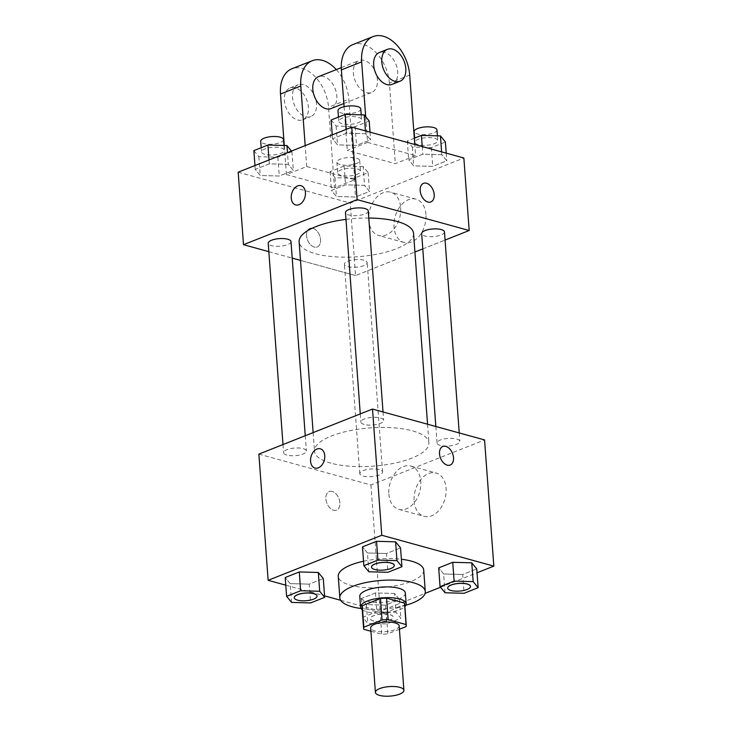 <?xml version="1.0" encoding="UTF-8"?>
<svg xmlns="http://www.w3.org/2000/svg" width="732" height="732" viewBox="0 0 732 732"><rect width="100%" height="100%" fill="white"/><g stroke="black" fill="none" stroke-linecap="round" stroke-linejoin="round"><path stroke-width="0.55" stroke-dasharray="3.66 2.75" d="M399.169 625.869A14.283 4.776 -4.2 0 1 390.495 630.957A14.283 4.776 -4.2 0 1 374.784 630.938A14.283 4.776 -4.2 0 1 370.685 627.964M404.686 603.873A21.393 7.155 -4.2 0 1 404.448 605.144L386.267 612.345L387.841 633.83L399.425 629.236M370.923 631.24L381.72 634.214A21.393 7.155 -4.2 0 0 387.841 633.83M363.786 629.273L362.212 607.798L380.137 612.739L381.72 634.214M362.212 607.798A21.393 7.155 -4.2 0 1 362.02 607.002M386.267 612.345A21.393 7.155 -4.2 0 1 380.137 612.739M362.212 609.683A22.857 7.64 175.8 0 0 383.907 613.059A22.857 7.64 175.8 0 0 404.878 606.553M405.354 593.021A22.857 7.64 -4.2 0 1 391.474 601.164A22.857 7.64 -4.2 0 1 366.329 601.137A22.857 7.64 -4.2 0 1 359.769 596.37M404.448 605.144L406.022 626.619M405.839 605.227A42.849 14.329 -4.2 0 1 361.068 608.512M423.718 570.082A42.849 14.329 -4.2 0 1 397.686 585.353A42.849 14.329 -4.2 0 1 350.546 585.289A42.849 14.329 -4.2 0 1 338.248 576.359M363.539 561.243A42.849 14.329 -4.2 0 1 401.392 559.266M368.846 571.774L367.464 552.98L362.486 546.886L367.464 552.98L386.496 553.502L400.56 547.92L386.496 553.502L387.878 572.296M445.038 592.764L443.656 573.97L438.688 567.876L443.656 573.97L462.697 574.492L476.752 568.92L462.697 574.492L464.079 593.286M285.782 585.17L324.56 595.848M340.673 600.295L380.201 611.183L425.091 593.387M440.545 587.256L477.035 572.781M291.574 602.409L290.192 583.614L285.215 577.521L290.192 583.614L309.224 584.136L323.288 578.564L309.224 584.136L310.606 602.93M394.511 593.46L375.47 592.938L361.416 598.511L366.393 604.605L385.425 605.126L399.48 599.554L394.511 593.46L375.47 592.938L361.416 598.511L366.393 604.605L385.425 605.126L399.48 599.554L394.511 593.46L395.884 612.254L376.852 611.732L362.798 617.305L367.775 623.399L386.807 623.92L400.862 618.348L395.884 612.254M330.974 463.182A57.361 19.178 -4.2 0 1 314.513 451.223A57.361 19.178 -4.2 0 1 370.31 427.9A57.361 19.178 -4.2 0 1 428.925 442.823A57.361 19.178 -4.2 0 1 394.081 463.265A57.361 19.178 -4.2 0 1 330.974 463.182M258.872 454.115L370.932 484.987L484.566 439.932M440.335 445.422A11.428 3.825 -4.2 0 1 437.059 443.043A11.428 3.825 -4.2 0 1 448.167 438.395A11.428 3.825 -4.2 0 1 459.852 441.369A11.428 3.825 -4.2 0 1 452.907 445.44A11.428 3.825 -4.2 0 1 440.335 445.422M364.133 424.432A11.428 3.825 -4.2 0 1 360.858 422.044A11.428 3.825 -4.2 0 1 371.975 417.396A11.428 3.825 -4.2 0 1 383.65 420.369A11.428 3.825 -4.2 0 1 376.706 424.441A11.428 3.825 -4.2 0 1 364.133 424.432M286.871 455.066A11.428 3.825 -4.2 0 1 283.586 452.687A11.428 3.825 -4.2 0 1 294.703 448.039A11.428 3.825 -4.2 0 1 306.379 451.013A11.428 3.825 -4.2 0 1 299.443 455.084A11.428 3.825 -4.2 0 1 286.871 455.066M379.295 469.624A11.428 3.825 175.8 0 0 366.723 469.605A11.428 3.825 175.8 0 0 359.787 473.677A11.428 3.825 175.8 0 0 371.463 476.651A11.428 3.825 175.8 0 0 382.58 472.003A11.428 3.825 175.8 0 0 379.295 469.624M370.932 484.987L380.201 611.183M414.147 501.008A22.472 15.436 -74.6 0 0 424.139 516.344A22.472 15.436 -74.6 0 0 444.992 498.785A22.472 15.436 -74.6 0 0 436.08 473.018A22.472 15.436 -74.6 0 0 414.147 501.008M332.191 491.419A10.001 6.451 68.4 0 0 329.199 491.52A10.001 6.451 68.4 0 0 326.884 503.186A10.001 6.451 68.4 0 0 336.564 510.103A10.001 6.451 68.4 0 0 339.547 500.587A10.001 6.451 68.4 0 0 332.191 491.419A10.001 6.451 68.4 0 0 329.199 491.52A10.001 6.451 68.4 0 0 326.893 503.186A10.001 6.451 68.4 0 0 336.574 510.103A10.001 6.451 68.4 0 0 339.557 500.578A10.001 6.451 68.4 0 0 332.2 491.41M450.189 465.058L450.198 465.049A10.001 6.451 -111.6 0 1 450.189 465.058A10.001 6.451 -111.6 0 1 447.197 465.159A10.001 6.451 -111.6 0 1 439.841 455.99A10.001 6.451 -111.6 0 1 442.823 446.465L442.833 446.465M388.857 494.045A22.472 15.436 -74.6 0 0 398.849 509.371A22.472 15.436 -74.6 0 0 419.701 491.812A22.472 15.436 -74.6 0 0 410.789 466.055A22.472 15.436 -74.6 0 0 388.857 494.045M320.314 448.798L320.323 448.798A10.001 6.872 105.4 0 1 324.294 460.263A10.001 6.872 105.4 0 1 315.016 468.077A10.001 6.872 105.4 0 1 315.007 468.077L315.016 468.077M413.543 233.398A57.361 19.178 -4.2 0 1 378.7 253.839A57.361 19.178 -4.2 0 1 315.593 253.757A57.361 19.178 -4.2 0 1 299.132 241.798M345.971 219.371A57.361 19.178 -4.2 0 1 368.791 218.026M363.923 260.199A11.428 3.825 175.8 0 0 351.351 260.18A11.428 3.825 175.8 0 0 344.406 264.252A11.428 3.825 175.8 0 0 356.081 267.226A11.428 3.825 175.8 0 0 367.199 262.578A11.428 3.825 175.8 0 0 363.923 260.199M368.269 210.944A11.428 3.825 -4.2 0 1 361.334 215.016A11.428 3.825 -4.2 0 1 348.761 215.007A11.428 3.825 -4.2 0 1 345.477 212.619M290.997 241.587A11.428 3.825 -4.2 0 1 284.062 245.659A11.428 3.825 -4.2 0 1 271.49 245.641A11.428 3.825 -4.2 0 1 268.214 243.262M444.47 231.943A11.428 3.825 -4.2 0 1 437.526 236.015A11.428 3.825 -4.2 0 1 424.953 235.997A11.428 3.825 -4.2 0 1 421.678 233.618M268.827 251.671L292.214 258.112L268.827 251.671M355.551 275.561L300.495 260.391L355.551 275.561L414.916 252.028L355.551 275.561L350.225 203.066L463.859 158.011M422.803 248.898L445.065 240.069L422.803 248.898M373.713 621.047A11.428 3.825 -4.2 0 1 370.438 618.668A11.428 3.825 -4.2 0 1 381.546 614.02A11.428 3.825 -4.2 0 1 393.221 616.994A11.428 3.825 -4.2 0 1 386.286 621.065A11.428 3.825 -4.2 0 1 373.713 621.047M375.47 592.938L376.852 611.732M361.416 598.511L362.798 617.305M366.393 604.605L367.775 623.399M385.425 605.126L386.807 623.92M399.48 599.554L400.862 618.348M373.723 621.129A11.428 3.825 -4.2 0 1 370.438 618.75A11.428 3.825 -4.2 0 1 381.555 614.102A11.428 3.825 -4.2 0 1 393.23 617.076A11.428 3.825 -4.2 0 1 386.286 621.148A11.428 3.825 -4.2 0 1 373.723 621.129M470.493 586.396A11.428 3.825 -4.2 0 1 463.493 590.44A11.428 3.825 -4.2 0 1 450.985 590.413A11.428 3.825 -4.2 0 1 447.71 588.071M443.656 573.97L462.697 574.492M317.029 596.04A11.428 3.825 -4.2 0 1 310.029 600.084A11.428 3.825 -4.2 0 1 297.512 600.057A11.428 3.825 -4.2 0 1 294.237 597.715M290.192 583.614L309.224 584.136M394.301 565.406A11.428 3.825 -4.2 0 1 387.292 569.441A11.428 3.825 -4.2 0 1 374.784 569.414A11.428 3.825 -4.2 0 1 371.508 567.08M367.464 552.98L386.496 553.502M363.154 166.548L344.122 166.027L330.068 171.608L335.036 177.702L354.078 178.224L368.132 172.642L363.154 166.548L364.536 185.342L345.504 184.83L331.44 190.402L336.418 196.496L355.459 197.018L369.514 191.445L364.536 185.342L345.504 184.83L331.44 190.402L336.418 196.496L355.459 197.018L369.514 191.445L364.536 185.342M340.984 175.341A11.428 3.825 -4.2 0 1 337.699 172.962A11.428 3.825 -4.2 0 1 348.816 168.314A11.428 3.825 -4.2 0 1 360.492 171.288A11.428 3.825 -4.2 0 1 353.556 175.36A11.428 3.825 -4.2 0 1 340.984 175.341M344.122 166.027L345.504 184.83M330.068 171.608L331.44 190.402M335.036 177.702L336.418 196.496M354.078 178.224L355.459 197.018M368.132 172.642L369.514 191.445M340.197 164.609A11.428 3.825 -4.2 0 1 336.912 162.22A11.428 3.825 -4.2 0 1 348.029 157.572A11.428 3.825 -4.2 0 1 359.705 160.546A11.428 3.825 -4.2 0 1 352.769 164.618A11.428 3.825 -4.2 0 1 340.197 164.609M414.33 138.192L407.331 140.965L412.308 147.059L431.349 147.58L445.404 142.008M418.256 144.707A11.428 3.825 -4.2 0 1 414.971 142.328A11.428 3.825 -4.2 0 1 426.088 137.68A11.428 3.825 -4.2 0 1 437.763 140.654A11.428 3.825 -4.2 0 1 430.819 144.726A11.428 3.825 -4.2 0 1 418.256 144.707M441.808 154.708L422.776 154.187L408.712 159.759L413.69 165.862L432.722 166.374L446.785 160.802L441.808 154.708L422.776 154.187L408.712 159.759L413.69 165.862L432.722 166.374L446.785 160.802L441.808 154.708L441.597 151.881M422.208 146.537L422.776 154.187M407.331 140.965L408.712 159.759M412.308 147.059L413.69 165.862M431.349 147.58L432.722 166.374M446.218 153.153L446.785 160.802M436.977 129.912A11.428 3.825 -4.2 0 1 430.032 133.983A11.428 3.825 -4.2 0 1 417.46 133.965A11.428 3.825 -4.2 0 1 414.184 131.586M253.867 150.609L258.844 156.703L277.876 157.224L291.94 151.652L291.455 151.066M264.783 154.351A11.428 3.825 -4.2 0 1 261.507 151.972A11.428 3.825 -4.2 0 1 272.624 147.324A11.428 3.825 -4.2 0 1 284.3 150.298A11.428 3.825 -4.2 0 1 277.355 154.37A11.428 3.825 -4.2 0 1 264.783 154.351M288.344 164.352L269.303 163.831L255.248 169.403L260.226 175.497L279.258 176.019L293.312 170.446L288.344 164.352L269.303 163.831L255.248 169.403L260.226 175.497L279.258 176.019L293.312 170.446L288.344 164.352L287.484 152.649M269.019 159.96L269.303 163.831M254.965 165.542L255.248 169.403M258.844 156.703L260.226 175.497M277.876 157.224L279.258 176.019M291.94 151.652L293.312 170.446M283.513 139.556A11.428 3.825 -4.2 0 1 276.568 143.628A11.428 3.825 -4.2 0 1 263.996 143.609A11.428 3.825 -4.2 0 1 260.72 141.23M331.138 119.975L336.116 126.069L355.148 126.59L369.202 121.018M342.054 123.717A11.428 3.825 -4.2 0 1 338.779 121.329A11.428 3.825 -4.2 0 1 349.887 116.681A11.428 3.825 -4.2 0 1 361.562 119.655A11.428 3.825 -4.2 0 1 354.627 123.726A11.428 3.825 -4.2 0 1 342.054 123.717M365.607 133.718L346.575 133.197L332.52 138.769L337.489 144.863L356.53 145.384L370.584 139.812L365.607 133.718L346.575 133.197L332.52 138.769L337.489 144.863L356.53 145.384L370.584 139.812L365.607 133.718L365.405 130.891M346.291 129.326L346.575 133.197M332.237 134.898L332.52 138.769M336.116 126.069L337.489 144.863M355.148 126.59L356.53 145.384M370.026 132.163L370.584 139.812M360.775 108.922A11.428 3.825 -4.2 0 1 353.84 112.993A11.428 3.825 -4.2 0 1 341.268 112.975A11.428 3.825 -4.2 0 1 337.983 110.596M306.562 235.759A10.001 6.451 -111.6 0 1 309.883 228.393A10.001 6.451 -111.6 0 1 319.564 235.311A10.001 6.451 -111.6 0 1 317.249 246.977A10.001 6.451 -111.6 0 1 306.562 235.759A10.001 6.451 68.4 0 0 317.24 246.977A10.001 6.451 68.4 0 0 319.555 235.311A10.001 6.451 68.4 0 0 309.874 228.393A10.001 6.451 68.4 0 0 306.552 235.759M238.175 172.194L350.225 203.066M425.96 214.485A22.472 15.436 -74.6 0 0 415.968 199.15A22.472 15.436 -74.6 0 0 395.115 216.718A22.472 15.436 -74.6 0 0 404.037 242.475A22.472 15.436 -74.6 0 0 425.96 214.485M400.669 207.522A22.472 15.436 105.4 0 1 378.737 235.512A22.472 15.436 105.4 0 1 369.825 209.745A22.472 15.436 105.4 0 1 390.678 192.187A22.472 15.436 105.4 0 1 400.669 207.522M423.508 183.339L423.499 183.339A10.001 6.451 68.4 0 0 421.193 195.014A10.001 6.451 68.4 0 0 430.873 201.931L430.873 201.931M295.682 204.951L295.691 204.951A10.001 6.872 -74.6 0 0 304.97 197.137A10.001 6.872 -74.6 0 0 300.998 185.672L300.998 185.672M365.698 116.727L367.583 142.401L347.297 150.444L395.317 163.675L415.611 155.632L414.788 144.497M367.583 142.401L415.611 155.632M284.281 145.485L286.422 174.582L306.708 166.539L354.736 179.77L334.442 187.813L328.531 107.265A34.276 22.116 68.4 0 0 291.885 68.781M286.422 174.582L334.442 187.813M331.129 108.537A17.138 11.053 68.4 0 0 336.244 92.205A17.138 11.053 68.4 0 0 323.626 76.494A17.138 11.053 68.4 0 0 318.493 76.668M306.708 166.539L305.18 145.631M354.736 179.77L348.816 99.213L328.531 107.265M336.29 69.613A34.276 22.116 -111.6 0 1 348.816 99.213M364.207 60.399A17.138 11.053 68.4 0 0 359.073 60.582A17.138 11.053 68.4 0 0 355.112 80.584A17.138 11.053 68.4 0 0 371.71 92.442A17.138 11.053 68.4 0 0 376.824 76.119A17.138 11.053 68.4 0 0 364.207 60.399M409.691 75.085L389.406 83.128L395.317 163.675M344.086 106.707L347.297 150.444M389.406 83.128A34.276 22.116 68.4 0 0 352.76 44.643M303.332 84.537A17.138 11.053 68.4 0 0 298.198 84.711A17.138 11.053 68.4 0 0 294.237 104.722A17.138 11.053 68.4 0 0 310.835 116.58A17.138 11.053 68.4 0 0 315.95 100.257A17.138 11.053 68.4 0 0 303.332 84.537M295.216 87.758A17.138 11.053 68.4 0 0 290.082 87.931A17.138 11.053 68.4 0 0 286.12 107.943A17.138 11.053 68.4 0 0 302.719 119.801A17.138 11.053 68.4 0 0 307.833 103.468A17.138 11.053 68.4 0 0 295.216 87.758M392.004 84.4A17.138 11.053 68.4 0 0 395.957 64.389A17.138 11.053 68.4 0 0 379.368 52.53M398.849 509.371L424.139 516.344M410.789 466.055L436.08 473.018M313.14 432.603L314.513 451.223M427.561 424.231L428.925 442.823M382.58 472.003L367.199 262.578M359.787 473.677L344.406 264.252M360.263 413.919L360.858 422.044M383.028 411.96L383.65 420.369M282.991 444.553L283.586 452.687M305.262 435.723L306.379 451.013M435.842 426.509L437.059 443.043M459.229 432.96L459.852 441.369M336.912 162.22L337.699 172.962M359.705 160.546L360.492 171.288M414.66 138.064L414.971 142.328M437.407 135.832L437.763 140.654M261.196 147.708L261.507 151.972M283.943 145.476L284.3 150.298M338.459 117.074L338.779 121.329M361.215 114.842L361.562 119.655M415.968 199.15L390.678 192.187M404.037 242.475L378.737 235.512M343.848 103.496L371.71 92.442M341.277 67.637L359.073 60.582M302.719 119.801L310.835 116.58M290.082 87.931L298.198 84.711"/><path stroke-width="1.1" d="M379.515 695.382A14.283 4.776 -4.2 0 1 375.415 692.399A14.283 4.776 -4.2 0 1 389.314 686.598A14.283 4.776 -4.2 0 1 403.908 690.313A14.283 4.776 -4.2 0 1 395.225 695.4A14.283 4.776 -4.2 0 1 379.515 695.382M375.415 692.399L370.685 627.964A14.283 4.776 -4.2 0 1 384.575 622.154A14.283 4.776 -4.2 0 1 399.169 625.869L403.908 690.313M399.425 629.236L406.022 626.619A21.393 7.155 -4.2 0 0 406.26 625.348A21.393 7.155 -4.2 0 0 406.068 624.561L388.143 619.62A21.393 7.155 -4.2 0 0 382.012 620.004L363.831 627.214A21.393 7.155 -4.2 0 0 363.594 628.486A21.393 7.155 -4.2 0 0 363.786 629.273L370.923 631.24M382.012 620.004L380.439 598.529L362.258 605.73L363.831 627.214M363.594 628.486L362.02 607.002A21.393 7.155 -4.2 0 1 362.258 605.73M380.439 598.529A21.393 7.155 -4.2 0 1 386.56 598.145L388.143 619.62M406.26 625.348L404.686 603.873A21.393 7.155 -4.2 0 0 404.494 603.077L386.56 598.145M404.878 606.553A22.857 7.64 175.8 0 0 406.141 603.763A22.857 7.64 175.8 0 0 391.895 597.779A22.857 7.64 175.8 0 0 367.345 601.027A22.857 7.64 175.8 0 0 360.556 607.112A22.857 7.64 175.8 0 0 362.212 609.683M360.556 607.112L359.769 596.37A22.857 7.64 -4.2 0 1 366.558 590.285A22.857 7.64 -4.2 0 1 391.098 587.037A22.857 7.64 -4.2 0 1 405.354 593.021L406.141 603.763M404.494 603.077L406.068 624.561M361.068 608.512A42.849 14.329 -4.2 0 1 352.129 606.764A42.849 14.329 -4.2 0 1 339.831 597.834A42.849 14.329 -4.2 0 1 381.509 580.412A42.849 14.329 -4.2 0 1 425.292 591.557A42.849 14.329 -4.2 0 1 405.839 605.227M339.831 597.834L338.248 576.359A42.849 14.329 -4.2 0 1 363.539 561.243M401.392 559.266A42.849 14.329 -4.2 0 1 423.718 570.082L425.292 591.557M401.932 566.714L400.56 547.92L395.582 541.826L376.541 541.305L362.486 546.886L363.868 565.68L368.846 571.774L387.878 572.296L401.932 566.714L396.964 560.621L377.922 560.099L363.868 565.68M478.133 587.714L476.752 568.92L471.774 562.826L452.742 562.304L438.688 567.876L440.06 586.671L445.038 592.764L464.079 593.286L478.133 587.714L473.156 581.62L454.124 581.098L440.06 586.671M477.035 572.781L493.826 566.129L381.775 535.257L268.141 580.311L285.782 585.17M324.56 595.848L340.673 600.295M425.091 593.387L440.545 587.256M324.669 597.358L323.288 578.564L318.31 572.47L299.278 571.948L285.215 577.521L286.596 596.315L291.574 602.409L310.606 602.93L324.669 597.358L319.692 591.264L300.651 590.742L286.596 596.315M493.826 566.129L484.566 439.932L372.506 409.06L258.872 454.115L268.141 580.311M372.506 409.06L381.775 535.257M315.007 468.077A10.001 6.872 105.4 0 1 310.569 461.261A10.001 6.872 105.4 0 1 320.314 448.798A10.001 6.872 105.4 0 1 324.285 460.263A10.001 6.872 105.4 0 1 315.007 468.077A10.001 6.872 105.4 0 1 310.56 461.252A10.001 6.872 105.4 0 1 320.323 448.798M447.206 465.159A10.001 6.451 -111.6 0 1 439.841 455.99A10.001 6.451 -111.6 0 1 442.833 446.465A10.001 6.451 -111.6 0 1 452.504 453.382A10.001 6.451 -111.6 0 1 450.198 465.049A10.001 6.451 -111.6 0 1 447.206 465.159M442.823 446.465A10.001 6.451 -111.6 0 1 452.504 453.382A10.001 6.451 -111.6 0 1 450.198 465.058M313.14 432.603L299.132 241.798A57.361 19.178 -4.2 0 1 345.971 219.371M368.791 218.026A57.361 19.178 -4.2 0 1 413.543 233.398L427.561 424.231M360.263 413.919L345.477 212.619A11.428 3.825 -4.2 0 1 356.594 207.97A11.428 3.825 -4.2 0 1 368.269 210.944L383.028 411.96M282.991 444.553L268.214 243.262A11.428 3.825 -4.2 0 1 279.322 238.614A11.428 3.825 -4.2 0 1 290.997 241.587L305.262 435.723M435.842 426.509L421.678 233.618A11.428 3.825 -4.2 0 1 432.795 228.97A11.428 3.825 -4.2 0 1 444.47 231.943L459.229 432.96M351.799 127.139L463.859 158.011L469.185 230.507L445.065 240.069L469.185 230.507L357.125 199.635L243.5 244.689L268.827 251.671L243.5 244.689L238.175 172.194L351.799 127.139L357.125 199.635L243.5 244.689M292.214 258.112L300.495 260.391L292.214 258.112M414.916 252.028L422.803 248.898L414.916 252.028M447.71 588.071A11.428 3.825 -4.2 0 1 447.7 588.025A11.428 3.825 -4.2 0 1 458.818 583.377A11.428 3.825 -4.2 0 1 470.493 586.35A11.428 3.825 -4.2 0 1 470.493 586.396M476.752 568.92L471.774 562.826L473.156 581.62M471.774 562.826L452.742 562.304L454.124 581.098M452.742 562.304L438.688 567.876M450.985 590.495A11.428 3.825 -4.2 0 1 447.71 588.116A11.428 3.825 -4.2 0 1 458.827 583.468A11.428 3.825 -4.2 0 1 470.502 586.442A11.428 3.825 -4.2 0 1 463.557 590.514A11.428 3.825 -4.2 0 1 450.985 590.495M294.237 597.715A11.428 3.825 -4.2 0 1 294.237 597.669A11.428 3.825 -4.2 0 1 305.354 593.021A11.428 3.825 -4.2 0 1 317.029 595.994A11.428 3.825 -4.2 0 1 317.029 596.04M323.288 578.564L318.31 572.47L319.692 591.264M318.31 572.47L299.278 571.948L300.651 590.742M299.278 571.948L285.215 577.521M297.521 600.139A11.428 3.825 -4.2 0 1 294.246 597.76A11.428 3.825 -4.2 0 1 305.354 593.112A11.428 3.825 -4.2 0 1 317.038 596.086A11.428 3.825 -4.2 0 1 310.094 600.158A11.428 3.825 -4.2 0 1 297.521 600.139M371.508 567.08A11.428 3.825 -4.2 0 1 371.508 567.035A11.428 3.825 -4.2 0 1 382.626 562.386A11.428 3.825 -4.2 0 1 394.301 565.36A11.428 3.825 -4.2 0 1 394.301 565.406A11.428 3.825 -4.2 0 1 387.365 569.514A11.428 3.825 -4.2 0 1 374.793 569.505A11.428 3.825 -4.2 0 1 371.508 567.117A11.428 3.825 -4.2 0 1 382.626 562.478A11.428 3.825 -4.2 0 1 394.301 565.443L394.301 565.36M400.56 547.92L395.582 541.826L396.964 560.621M395.582 541.826L376.541 541.305L377.922 560.099M376.541 541.305L362.486 546.886M446.218 153.153L445.404 142.008L440.426 135.914L421.394 135.393L414.33 138.192M440.426 135.914L441.597 151.881M421.394 135.393L422.208 146.537M414.66 138.064L414.184 131.586A11.428 3.825 -4.2 0 1 425.301 126.938A11.428 3.825 -4.2 0 1 436.977 129.912L437.407 135.832M291.455 151.066L286.962 145.558L267.921 145.037L253.867 150.609L254.965 165.542M286.962 145.558L287.484 152.649M267.921 145.037L269.019 159.96M261.196 147.708L260.72 141.23A11.428 3.825 -4.2 0 1 271.837 136.582A11.428 3.825 -4.2 0 1 283.513 139.556L283.943 145.476M370.026 132.163L369.202 121.018L364.225 114.924L345.193 114.402L331.138 119.975L332.237 134.898M364.225 114.924L365.405 130.891M345.193 114.402L346.291 129.326M338.459 117.074L337.983 110.596A11.428 3.825 -4.2 0 1 349.1 105.948A11.428 3.825 -4.2 0 1 360.775 108.922L361.215 114.842M434.195 194.566A10.001 6.451 -111.6 0 1 430.873 201.931A10.001 6.451 -111.6 0 1 421.193 195.014A10.001 6.451 -111.6 0 1 423.508 183.339A10.001 6.451 -111.6 0 1 434.195 194.566M469.185 230.507L357.125 199.635M430.873 201.931A10.001 6.451 68.4 0 0 434.186 194.566A10.001 6.451 68.4 0 0 423.499 183.339M300.998 185.672A10.001 6.872 -74.6 0 0 297.659 185.919A10.001 6.872 105.4 0 1 300.998 185.672A10.001 6.872 105.4 0 1 304.96 197.137A10.001 6.872 105.4 0 1 295.682 204.951A10.001 6.872 105.4 0 1 291.272 195.819A10.001 6.872 105.4 0 1 297.65 185.919A10.001 6.872 -74.6 0 0 291.281 195.819A10.001 6.872 -74.6 0 0 295.691 204.951M341.277 67.637L318.493 76.668A17.138 11.053 68.4 0 0 314.531 96.679A17.138 11.053 68.4 0 0 331.129 108.537L343.848 103.496M305.18 145.631L300.797 85.983A34.276 22.116 -111.6 0 1 312.171 60.738A34.276 22.116 -111.6 0 1 336.29 69.613M414.788 144.497L409.691 75.085A34.276 22.116 68.4 0 0 373.046 36.6L352.76 44.643A34.276 22.116 68.4 0 0 341.377 69.897L344.086 106.707M312.171 60.738L291.885 68.781A34.276 22.116 68.4 0 0 280.502 94.035L284.281 145.485M387.484 49.319L379.368 52.53A17.138 11.053 68.4 0 0 374.253 68.863A17.138 11.053 68.4 0 0 386.862 84.573A17.138 11.053 68.4 0 0 392.004 84.4L400.12 81.179A17.138 11.053 -111.6 0 1 394.978 81.362A17.138 11.053 -111.6 0 1 382.369 65.642A17.138 11.053 -111.6 0 1 387.484 49.319A17.138 11.053 -111.6 0 1 404.073 61.177A17.138 11.053 -111.6 0 1 400.12 81.179M373.046 36.6A34.276 22.116 68.4 0 0 361.672 61.854L365.698 116.727M300.797 85.983L280.502 94.035M361.672 61.854L341.377 69.897"/></g></svg>

